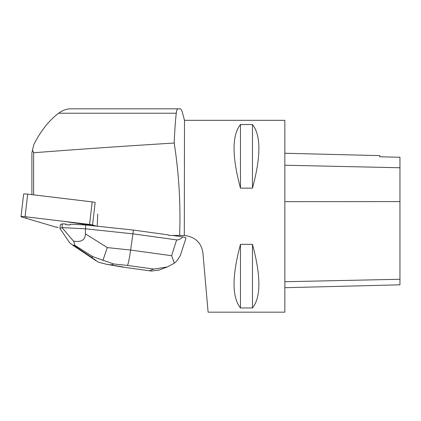 <?xml version="1.0" encoding="UTF-8"?>
<svg xmlns="http://www.w3.org/2000/svg" width="421" height="421" viewBox="0 0 421 421"><rect width="100%" height="100%" fill="white"/><g stroke="black" fill="none" stroke-linecap="round" stroke-linejoin="round"><path stroke-width="0.63" d="M21.05 216.668L23.623 194.113A3.805 0.416 6.5 0 1 27.654 194.149L92.167 201.891A3.805 0.416 6.5 0 1 95.157 202.427L92.578 224.988A3.805 0.416 -173.5 0 0 89.594 224.451L25.076 216.704A3.805 0.416 -173.5 0 0 21.05 216.668A3.805 0.416 -173.5 0 0 21.597 216.952L55.172 226.887A3.805 0.416 -173.5 0 0 58.161 227.424L55.167 226.882L26.223 218.32L26.502 216.878L63.582 221.325L96.462 226.135L92.578 224.988M172.305 235.434L182.782 236.876C180.588 239.112 178.546 240.112 176.646 239.881L132.915 233.85L133.346 230.061L168.437 234.897L168.7 235.434L179.62 235.434C180.767 204.338 178.951 173.536 174.173 143.024C124 146.14 77.154 149.381 33.617 152.76L32.506 150.108L33.796 144.687C40.6 131.126 48.873 120.638 58.603 113.233L176.273 113.233C175.431 120.38 174.731 130.31 174.173 143.024M33.617 194.865L33.617 152.76M97.751 214.057L97.183 226.214M184.309 235.439L184.498 120.322L284.843 120.322L284.843 312.172L208.1 312.172L202.922 252.942C201.417 242.754 195.276 236.918 184.498 235.444L179.62 235.434M85.826 225.003L70.218 224.219L70.133 224.93A12.372 1.358 -173.5 0 0 65.687 224.703L65.765 223.993L62.434 223.825L62.003 227.614L85.395 228.792L85.826 225.003L133.346 230.061M65.687 224.703L70.133 224.93M184.498 120.322L182.109 111.391L180.667 108.829L70.891 108.829C66.602 108.855 62.503 110.323 58.603 113.233M32.506 150.108L31.891 152.881L31.891 194.66M184.498 235.444L185.366 235.497M196.691 240.402L198.87 242.738M240.475 188.14C231.918 156.454 231.918 135.252 240.475 124.532L252.468 124.532C261.025 135.252 261.025 156.454 252.468 188.14L240.475 188.14L240.475 124.532M240.475 307.962C231.918 297.242 231.918 276.039 240.475 244.354L252.468 244.354C261.025 276.039 261.025 297.242 252.468 307.962L240.475 307.962L240.475 244.354M178.041 108.829C177.209 108.839 176.62 110.307 176.273 113.233M284.843 153.244L379.805 155.633L379.805 156.791L399.95 157.238L399.95 284.817L284.843 287.711M379.805 156.791L399.95 157.238M252.468 188.14L252.468 124.532M252.468 307.962L252.468 244.354M174.368 263.188L171.605 255.71L130.615 250.058L107.297 247.58L85.41 233.871L85.395 228.792L132.915 233.85L130.615 250.058C129.326 258.899 128.268 264.025 127.442 265.43L153.812 269.066L167.384 266.94L174.368 263.188L177.078 260.615L180.377 255.379L185.971 238.16C186.029 237.802 184.966 237.37 182.782 236.876M62.434 223.825L60.377 224.609L59.945 228.45L69.502 242.575L72.112 244.733L73.712 245.322L74.396 245.059C74.975 244.822 74.664 243.491 73.459 241.07L62.003 227.614M85.41 233.871C85.263 240.038 81.279 242.438 73.459 241.07M61.992 227.672L59.945 228.45M159.333 269.972L151.581 271.077L122.311 267.035L106.718 264.325L110.997 264.898L113.496 263.946L92.888 256.642L91.415 257.199L98.335 262.188L106.724 264.325M107.297 247.58L102.898 260.452M27.654 194.149L25.076 216.704M89.594 224.451L92.167 201.891M399.95 279.265L284.843 281.728M399.95 201.601L284.843 201.654M399.95 167.753L284.843 165.221M123.248 267.025L110.997 264.898M153.812 269.066L149.618 270.661M113.496 263.946L127.442 265.43M176.646 239.881L171.605 255.71M91.415 257.199L73.712 245.322M74.396 245.059L92.888 256.642M167.374 266.914L158.517 270.282M151.581 271.071L122.4 267.046M72.112 244.733L95.83 260.646"/></g></svg>
